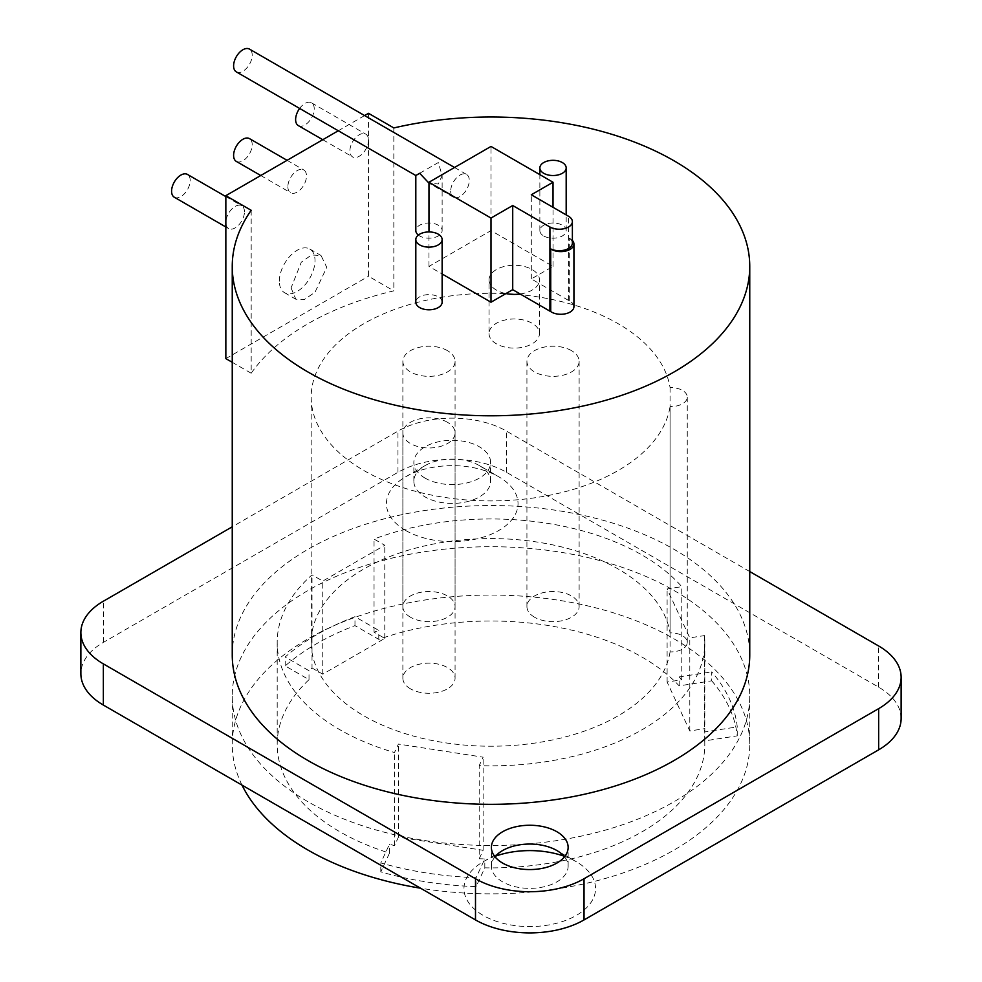<?xml version="1.0" encoding="UTF-8"?>
<svg xmlns="http://www.w3.org/2000/svg" width="982" height="982" viewBox="0 0 982 982"><rect width="100%" height="100%" fill="white"/><g stroke="black" fill="none" stroke-linecap="round" stroke-linejoin="round"><path stroke-width="0.74" stroke-dasharray="4.91 3.68" d="M901.132 718.493A76.756 44.313 0 0 0 878.644 687.167L506.503 472.305A76.756 44.313 0 0 0 397.968 472.305L103.356 642.4A76.756 44.313 0 0 0 80.868 673.738M673.971 590.477A258.757 149.399 180 0 1 749.757 696.115A258.757 149.399 180 0 1 590.022 834.135A258.757 149.399 180 0 1 308.029 801.754A258.757 149.399 180 0 1 232.243 696.115A258.757 149.399 180 0 1 391.978 558.095A258.757 149.399 180 0 1 673.971 590.477M495.579 856.132A65.782 37.979 0 0 0 483.242 861.73A65.782 37.979 0 0 0 483.242 915.445A65.782 37.979 0 0 0 576.287 915.445A65.782 37.979 0 0 0 576.287 861.73L576.287 861.73A65.782 37.979 0 0 0 563.95 856.132M405.713 530.501A65.782 37.979 0 0 0 498.758 530.501A65.782 37.979 0 0 0 498.758 476.786L498.758 476.786A65.782 37.979 0 0 0 405.713 476.786A65.782 37.979 0 0 0 405.713 530.501M749.757 571.561L506.503 431.123A76.756 44.313 0 0 0 397.968 431.123L232.243 526.806M425.096 478.124A38.372 22.156 180 0 1 413.864 462.461A38.372 22.156 180 0 1 437.555 441.986A38.372 22.156 180 0 1 479.376 446.798A38.372 22.156 180 0 1 490.607 462.461A38.372 22.156 180 0 1 466.916 482.923A38.372 22.156 180 0 1 425.096 478.124M232.243 654.933A258.757 149.399 180 0 1 391.978 516.913A258.757 149.399 180 0 1 673.971 549.294A258.757 149.399 180 0 1 749.757 654.933M495.014 856.807A38.372 22.156 0 0 0 491.393 866.21A38.372 22.156 0 0 0 502.624 881.873A38.372 22.156 0 0 0 544.445 886.672A38.372 22.156 0 0 0 568.136 866.21A38.372 22.156 0 0 0 564.515 856.807M576.287 861.73L556.929 850.559L576.287 861.73M479.376 465.591A38.372 22.156 0 0 0 425.096 465.591A38.372 22.156 0 0 0 413.864 481.254A38.372 22.156 0 0 0 425.096 496.929A38.372 22.156 0 0 0 466.916 501.728A38.372 22.156 0 0 0 490.607 481.254A38.372 22.156 0 0 0 479.376 465.591L498.758 476.786L479.376 465.591M242.014 785.121A258.757 149.399 180 0 1 232.243 744.454A258.757 149.399 180 0 1 391.978 606.434A258.757 149.399 180 0 1 673.971 638.816A258.757 149.399 180 0 1 749.757 744.454A258.757 149.399 180 0 1 420.566 888.207M291.065 287.935L295.852 299.228L304.604 299.35L315.001 292.28L326.736 267.35L321.077 255.553L311.527 254.964L301.314 262.157L291.065 287.935M251.183 210.295L251.183 373.234A258.757 149.399 180 0 1 393.831 290.868L368.508 276.249L368.508 140.168A13.159 7.598 120 0 0 365.783 134.153A13.159 7.598 120 0 0 355.644 137.676A13.159 7.598 120 0 0 349.899 150.909A13.159 7.598 120 0 0 352.624 156.936A13.159 7.598 120 0 0 362.763 153.413A13.159 7.598 120 0 0 368.508 140.168L368.508 113.311M393.831 127.942L393.831 290.868M279.342 281.171A25.213 14.558 -60 0 1 290.353 255.786A25.213 14.558 -60 0 1 309.784 249.035A25.213 14.558 -60 0 1 315.013 260.586A25.213 14.558 -60 0 1 304.003 285.958A25.213 14.558 -60 0 1 284.571 292.71A25.213 14.558 -60 0 1 279.342 281.171M244.457 211.793A13.159 7.598 120 0 0 241.732 205.766A13.159 7.598 120 0 0 231.592 209.289A13.159 7.598 120 0 0 225.848 222.533A13.159 7.598 120 0 0 228.573 228.56A13.159 7.598 120 0 0 238.712 225.025A13.159 7.598 120 0 0 244.457 211.793M364.604 115.569L338.287 130.753M225.848 358.614L368.508 276.249M287.873 186.727A13.159 7.598 120 0 0 290.598 192.742A13.159 7.598 120 0 0 300.738 189.219A13.159 7.598 120 0 0 306.482 175.974A13.159 7.598 120 0 0 303.757 169.96A13.159 7.598 120 0 0 293.618 173.483A13.159 7.598 120 0 0 287.873 186.727M236.331 161.416A13.159 7.598 120 0 0 246.47 157.893A13.159 7.598 120 0 0 252.202 144.649A13.159 7.598 120 0 0 249.477 138.622M298.344 125.61A13.159 7.598 120 0 0 308.483 122.075A13.159 7.598 120 0 0 314.228 108.842A13.159 7.598 120 0 0 311.503 102.815A13.159 7.598 120 0 0 299.633 108.437M174.305 197.222A13.159 7.598 120 0 0 184.444 193.7A13.159 7.598 120 0 0 190.189 180.455A13.159 7.598 120 0 0 187.464 174.428M236.331 71.895A13.159 7.598 120 0 0 246.47 68.359A13.159 7.598 120 0 0 252.202 55.127A13.159 7.598 120 0 0 249.477 49.1M450.689 191.195A13.159 7.598 120 0 0 453.414 197.222A13.159 7.598 120 0 0 463.553 193.7A13.159 7.598 120 0 0 469.286 180.455A13.159 7.598 120 0 0 466.573 174.428A13.159 7.598 120 0 0 456.434 177.963A13.159 7.598 120 0 0 450.689 191.195M419.67 173.298L438.279 162.546L442.133 175.52L438.34 184.002L428.974 183.118L453.414 197.222M418.344 235.066A13.159 7.598 0 0 0 419.67 235.962A13.159 7.598 0 0 0 434.007 237.607A13.159 7.598 0 0 0 442.133 230.586A13.159 7.598 0 0 0 438.279 225.222A13.159 7.598 0 0 0 423.942 223.577A13.159 7.598 0 0 0 415.816 230.586M520.165 293.986A25.213 14.558 0 0 0 538.774 283.233L568.529 300.418A13.159 7.598 0 0 1 569.278 300.885A13.159 7.598 180 0 1 573.93 306.679M489.036 333.536A25.213 14.558 0 0 0 496.426 343.835A25.213 14.558 0 0 0 523.909 346.99A25.213 14.558 0 0 0 539.474 333.536A25.213 14.558 0 0 0 532.097 323.25A25.213 14.558 0 0 0 504.613 320.095A25.213 14.558 0 0 0 489.036 333.536L489.036 279.821A25.213 14.558 0 0 1 504.613 266.38A25.213 14.558 0 0 1 532.097 269.534A25.213 14.558 0 0 1 538.075 275.034L531.311 278.937L538.774 283.233A25.213 14.558 0 0 0 539.474 279.821A25.213 14.558 0 0 0 538.075 275.034L553.026 266.392L491 230.586L428.974 266.392L442.133 273.99M543.721 235.962A13.159 7.598 0 0 0 558.058 237.607A13.159 7.598 0 0 0 566.184 230.586A13.159 7.598 0 0 0 562.33 225.222A13.159 7.598 0 0 0 547.993 223.577A13.159 7.598 0 0 0 539.867 230.586A13.159 7.598 0 0 0 543.721 235.962M442.133 302.21A13.159 7.598 0 0 0 438.279 296.834A13.159 7.598 0 0 0 423.942 295.189A13.159 7.598 0 0 0 415.816 302.21M251.183 373.234L232.243 362.297M569.278 300.885L569.278 238.221A13.159 7.598 0 0 1 572.383 240.443M572.383 243.119A13.159 7.598 0 0 0 569.278 238.221M489.036 279.821A25.213 14.558 0 0 0 496.426 290.12A25.213 14.558 0 0 0 505.951 293.569M428.974 266.392L428.974 231.948M491 230.586L491 146.441M553.026 266.392L553.026 207.312M531.311 278.937L531.311 194.78M711.704 680.821A246.703 142.427 180 0 1 737.249 735.849L704.72 740.882A213.806 123.437 180 0 1 704.806 744.454A213.806 123.437 180 0 1 484.813 867.842L476.098 886.623A246.703 142.427 180 0 1 380.783 871.881L389.498 853.1A213.806 123.437 180 0 1 277.194 744.454A213.806 123.437 180 0 1 309.011 679.667L285.197 665.919A246.703 142.427 180 0 1 354.968 625.632L378.782 639.38A213.806 123.437 180 0 1 679.176 685.853L711.704 680.821L711.704 671.872A246.703 142.427 180 0 1 737.249 726.901L704.72 731.934A213.806 123.437 180 0 0 704.475 728.693L704.475 635.587A213.806 123.437 180 0 1 704.806 642.4A213.806 123.437 180 0 1 479.204 765.653L483.132 757.183L398.41 744.074L394.482 752.543A213.806 123.437 180 0 1 277.194 642.4A213.806 123.437 180 0 1 312.018 574.875L322.759 581.074L384.784 545.268L374.044 539.069A213.806 123.437 180 0 1 681.778 586.671L667.109 588.942L689.806 637.858L704.475 635.587M737.249 735.849L737.249 726.901M679.176 685.853L679.176 676.905L711.704 671.872M312.018 667.981L322.759 674.18L384.784 638.374L374.044 632.175A213.806 123.437 180 0 1 378.782 630.432L354.968 616.684A246.703 142.427 180 0 0 285.197 656.97L309.011 670.718A213.806 123.437 180 0 1 312.018 667.981L312.018 574.875M679.176 676.905A213.806 123.437 180 0 1 681.778 679.777L667.109 682.048L689.806 730.964L704.475 728.693M479.204 858.759L483.132 850.289L398.41 837.18L394.482 845.649A213.806 123.437 180 0 1 389.498 844.152L380.783 862.933A246.703 142.427 180 0 0 476.098 877.675L484.813 858.894A213.806 123.437 180 0 1 479.204 858.759L479.204 765.653M322.759 674.18L322.759 581.074M389.498 853.1L389.498 844.152M394.482 845.649L394.482 752.543M309.011 679.667L309.011 670.718M380.783 871.881L380.783 862.933M476.098 886.623L476.098 877.675M484.813 867.842L484.813 858.894M704.72 740.882L704.72 731.934M689.806 730.964L689.806 637.858M667.109 682.048L667.109 588.942M681.778 679.777L681.778 586.671M378.782 639.38L378.782 630.432M374.044 632.175L374.044 539.069M354.968 625.632L354.968 616.684M285.197 665.919L285.197 656.97M384.784 638.374L384.784 545.268M670.068 651.888A179.816 103.81 180 0 1 482.776 746.111A179.816 103.81 180 0 1 311.184 642.4A179.816 103.81 180 0 1 482.776 538.688A179.816 103.81 180 0 1 670.068 632.911A16.448 9.501 180 0 1 687.265 642.4A16.448 9.501 180 0 1 670.068 651.888L670.068 406.585A179.816 103.81 180 0 1 482.776 500.808A179.816 103.81 180 0 1 311.184 397.109A179.816 103.81 180 0 1 482.776 293.397A179.816 103.81 180 0 1 670.068 387.62A16.448 9.501 180 0 1 687.265 397.109A16.448 9.501 180 0 1 670.068 406.585M410.525 688.861A26.097 15.061 180 0 1 402.878 678.206A26.097 15.061 180 0 1 418.995 664.286A26.097 15.061 180 0 1 447.424 667.551A26.097 15.061 180 0 1 455.071 678.206A26.097 15.061 180 0 1 438.966 692.126A26.097 15.061 180 0 1 410.525 688.861M410.525 617.248A26.097 15.061 180 0 1 402.878 606.594A26.097 15.061 180 0 1 418.995 592.674A26.097 15.061 180 0 1 447.424 595.939A26.097 15.061 180 0 1 455.071 606.594A26.097 15.061 180 0 1 438.966 620.514A26.097 15.061 180 0 1 410.525 617.248M534.576 617.248A26.097 15.061 180 0 1 526.929 606.594A26.097 15.061 180 0 1 543.034 592.674A26.097 15.061 180 0 1 571.475 595.939A26.097 15.061 180 0 1 579.122 606.594A26.097 15.061 180 0 1 563.005 620.514A26.097 15.061 180 0 1 534.576 617.248M398.41 837.18L398.41 744.074M483.132 850.289L483.132 757.183M447.424 422.26A26.097 15.061 0 0 0 418.995 418.995A26.097 15.061 0 0 0 402.878 432.915A26.097 15.061 0 0 0 410.525 443.569A26.097 15.061 0 0 0 438.966 446.835A26.097 15.061 0 0 0 455.071 432.915A26.097 15.061 0 0 0 447.424 422.26M447.424 350.635A26.097 15.061 0 0 0 418.995 347.37A26.097 15.061 0 0 0 402.878 361.29A26.097 15.061 0 0 0 410.525 371.945A26.097 15.061 0 0 0 438.966 375.21A26.097 15.061 0 0 0 455.071 361.29A26.097 15.061 0 0 0 447.424 350.635M571.475 350.635A26.097 15.061 0 0 0 543.034 347.37A26.097 15.061 0 0 0 526.929 361.29A26.097 15.061 0 0 0 534.576 371.945A26.097 15.061 0 0 0 563.005 375.21A26.097 15.061 0 0 0 579.122 361.29A26.097 15.061 0 0 0 571.475 350.635M670.068 632.911L670.068 387.62M878.644 687.167L878.644 645.984M506.503 472.305L506.503 431.123M103.356 642.4L103.356 601.217M397.968 472.305L397.968 431.123M568.529 300.418L568.529 216.261M491.393 866.21L491.393 847.405M502.624 850.547L483.242 861.73M568.136 866.21L568.136 847.405M413.864 481.254L413.864 462.461M425.096 465.591L405.713 476.786M490.607 481.254L490.607 462.461M749.757 696.115L749.757 744.454M232.243 696.115L232.243 744.454M309.784 249.035L321.077 255.553M284.571 292.71L295.852 299.228M260.758 175.52L290.598 192.742M287.075 160.324L303.757 169.96M322.783 139.714L352.624 156.936M311.503 102.815L365.783 134.153M225.848 226.977L228.573 228.56M225.848 196.596L241.732 205.766M442.133 230.586L442.133 175.52M566.184 230.586L566.184 214.911M539.867 230.586L539.867 174.649M539.474 333.536L539.474 279.821M454.543 167.492L466.573 174.428M277.194 642.4L277.194 744.454M704.806 642.4L704.806 744.454M402.878 432.915L402.878 678.206M455.071 432.915L455.071 678.206M402.878 361.29L402.878 606.594M455.071 361.29L455.071 606.594M526.929 361.29L526.929 606.594M579.122 361.29L579.122 606.594M311.184 397.109L311.184 642.4M687.265 397.109L687.265 642.4"/><path stroke-width="1.47" d="M232.243 526.806L103.356 601.217A76.756 44.313 0 0 0 80.868 632.555L80.868 673.738A76.756 44.313 0 0 0 103.356 705.064L475.497 919.925A76.756 44.313 0 0 0 584.032 919.925L878.644 749.831A76.756 44.313 0 0 0 901.132 718.493L901.132 677.31A76.756 44.313 0 0 0 878.644 645.984L749.757 571.561M563.95 856.132A65.782 37.979 0 0 0 495.579 856.132M80.868 632.555A76.756 44.313 0 0 0 103.356 663.881L475.497 878.743A76.756 44.313 0 0 0 584.032 878.743L878.644 708.648A76.756 44.313 0 0 0 901.132 677.31M502.624 863.08A38.372 22.156 180 0 1 491.393 847.405A38.372 22.156 180 0 1 515.084 826.942A38.372 22.156 180 0 1 556.904 831.742A38.372 22.156 180 0 1 568.136 847.405A38.372 22.156 180 0 1 544.445 867.879A38.372 22.156 180 0 1 502.624 863.08M364.604 115.569L368.508 113.311L393.831 127.942A258.757 149.399 180 0 1 673.971 160.766A258.757 149.399 180 0 1 749.757 266.392L749.757 654.933A258.757 149.399 180 0 1 590.022 792.953A258.757 149.399 180 0 1 308.029 760.571A258.757 149.399 180 0 1 232.243 654.933L232.243 266.392A258.757 149.399 180 0 1 251.183 210.295L225.848 195.676L225.848 358.614L232.243 362.297M564.515 856.807A38.372 22.156 0 0 0 556.904 850.547L556.904 850.547A38.372 22.156 0 0 0 502.624 850.547A38.372 22.156 0 0 0 495.014 856.807M420.566 888.207A258.757 149.399 180 0 1 308.029 850.093A258.757 149.399 180 0 1 242.014 785.121M749.757 266.392A258.757 149.399 180 0 1 590.022 404.424A258.757 149.399 180 0 1 308.029 372.031A258.757 149.399 180 0 1 232.243 266.392M338.287 130.753L225.848 195.676M287.075 160.324L249.477 138.622A13.159 7.598 120 0 0 239.35 142.144A13.159 7.598 120 0 0 233.606 155.389A13.159 7.598 120 0 0 236.331 161.416L260.758 175.52M299.633 108.437A13.159 7.598 120 0 0 295.619 119.583A13.159 7.598 120 0 0 298.344 125.61L322.783 139.714M225.848 196.596L187.464 174.428A13.159 7.598 120 0 0 177.325 177.963A13.159 7.598 120 0 0 171.58 191.195A13.159 7.598 120 0 0 174.305 197.222L225.848 226.977M454.543 167.492L249.477 49.1A13.159 7.598 120 0 0 239.35 52.623A13.159 7.598 120 0 0 233.606 65.868A13.159 7.598 120 0 0 236.331 71.895L415.816 175.52L419.67 173.298L428.974 183.118M573.93 244.015L573.93 306.679A13.159 7.598 180 0 1 565.301 313.823A13.159 7.598 180 0 1 550.73 311.589L550.73 248.925A13.159 7.598 0 0 0 565.301 251.147A13.159 7.598 0 0 0 573.93 244.015A13.159 7.598 0 0 0 572.383 240.443M442.133 273.99L491 302.21L505.951 293.569A25.213 14.558 0 0 0 520.165 293.986L549.92 311.159A13.159 7.598 0 0 0 550.73 311.589M415.816 239.534L415.816 302.21A13.159 7.598 0 0 0 419.67 307.575A13.159 7.598 0 0 0 434.007 309.22A13.159 7.598 0 0 0 442.133 302.21L442.133 239.534A13.159 7.598 0 0 0 438.279 234.17A13.159 7.598 0 0 0 423.942 232.525A13.159 7.598 0 0 0 415.816 239.534A13.159 7.598 0 0 0 419.67 244.911A13.159 7.598 0 0 0 434.007 246.556A13.159 7.598 0 0 0 442.133 239.534M415.816 175.52L415.816 230.586A13.159 7.598 0 0 0 418.344 235.066M549.92 227.002A13.159 7.598 0 0 0 564.257 228.659A13.159 7.598 0 0 0 572.383 221.637A13.159 7.598 0 0 0 568.529 216.261L531.311 194.78L553.026 182.247L491 146.441L428.974 182.247L491 218.053L512.714 205.52L549.92 227.002L549.92 311.159M550.73 248.925A13.159 7.598 0 0 0 564.76 250.017A13.159 7.598 0 0 0 572.383 243.119L572.383 221.637M543.721 173.298A13.159 7.598 0 0 0 558.058 174.943A13.159 7.598 0 0 0 566.184 167.922A13.159 7.598 0 0 0 562.33 162.546A13.159 7.598 0 0 0 547.993 160.901A13.159 7.598 0 0 0 539.867 167.922A13.159 7.598 0 0 0 543.721 173.298M505.951 293.569L512.714 289.678L520.165 293.986M512.714 289.678L512.714 205.52M491 302.21L491 218.053M428.974 231.948L428.974 182.247M553.026 207.312L553.026 182.247M878.644 749.831L878.644 708.648M584.032 919.925L584.032 878.743M475.497 919.925L475.497 878.743M103.356 705.064L103.356 663.881M566.184 214.911L566.184 167.922M539.867 174.649L539.867 167.922"/></g></svg>
